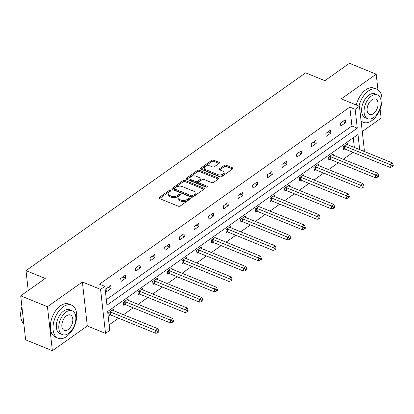 <?xml version="1.0" encoding="UTF-8"?>
<svg xmlns="http://www.w3.org/2000/svg" width="414" height="414" viewBox="0 0 414 414"><rect width="100%" height="100%" fill="white"/><g stroke="black" fill="none" stroke-linecap="round" stroke-linejoin="round"><path stroke-width="0.62" d="M170.444 190.357A0.983 0.538 -6.4 0 0 169.062 190.512L159.266 197.442A1.402 0.766 -6.4 0 0 158.924 198.027A1.402 0.766 -6.4 0 0 159.395 198.523L178.294 206.208A1.402 0.766 -6.4 0 0 180.266 205.986L190.062 199.056A0.983 0.538 -6.4 0 0 190.305 198.648A0.983 0.538 -6.4 0 0 189.974 198.301A0.983 0.538 -6.4 0 0 188.593 198.456L187.325 199.357A4.492 2.458 -6.4 0 1 181.016 200.076L179.438 199.434A4.492 2.458 -6.4 0 1 177.927 197.851A4.492 2.458 -6.4 0 1 179.029 195.982L180.297 195.082A0.983 0.538 -6.4 0 0 180.54 194.673A0.983 0.538 -6.4 0 0 180.209 194.326A0.983 0.538 -6.4 0 0 178.827 194.487L177.559 195.382A4.492 2.458 -6.4 0 1 171.251 196.101L169.673 195.46A4.492 2.458 -6.4 0 1 168.162 193.876A4.492 2.458 -6.4 0 1 169.264 192.008L170.532 191.113A0.983 0.538 -6.4 0 0 170.775 190.704A0.983 0.538 -6.4 0 0 170.444 190.357M170.045 191.454A0.983 0.538 -6.4 0 0 169.197 191.703L159.499 198.565M189.576 199.403A0.983 0.538 -6.4 0 0 188.727 199.646L187.459 200.542L187.325 199.357M179.811 195.429A0.983 0.538 -6.4 0 0 178.962 195.677L177.694 196.572L177.559 195.382M52.376 350.699L25.632 339.822L20.7 295.829L47.444 306.707L52.376 350.699L87.318 325.984L105.503 333.379L100.571 289.391L104.84 286.369L106.957 305.211L357.272 128.159L355.16 109.317L359.435 106.289L364.367 150.282L363.259 151.063M362.26 131.512L381.123 118.171L380.114 109.177M377.941 89.802L376.191 74.178L341.25 98.894L359.435 106.289M20.7 295.829L45.261 278.456L26.01 270.621L305.63 72.843L324.886 80.673L349.447 63.301L376.191 74.178M219.084 163.38A1.402 0.766 -6.4 0 0 219.425 162.795A1.402 0.766 -6.4 0 0 218.954 162.304L213.65 160.146A1.402 0.766 -6.4 0 0 211.678 160.368L200.8 168.063A1.402 0.766 -6.4 0 0 200.459 168.648A1.402 0.766 -6.4 0 0 200.93 169.145L219.829 176.83A1.402 0.766 -6.4 0 0 221.8 176.607L232.678 168.912A1.402 0.766 -6.4 0 0 233.025 168.327A1.402 0.766 -6.4 0 0 232.554 167.83L226.147 165.227A1.402 0.766 -6.4 0 0 224.176 165.455L219.518 168.746A1.402 0.766 -6.4 0 0 219.177 169.331A1.402 0.766 -6.4 0 0 219.648 169.823L222.825 171.117A3.752 2.054 -6.4 0 1 224.088 172.441A3.752 2.054 -6.4 0 1 222.002 174.589A3.752 2.054 -6.4 0 1 217.893 174.604L205.447 169.543A3.752 2.054 -6.4 0 1 204.185 168.219A3.752 2.054 -6.4 0 1 206.27 166.076A3.752 2.054 -6.4 0 1 210.379 166.055L212.454 166.899A1.402 0.766 -6.4 0 0 214.426 166.676L219.084 163.38L218.954 162.304M87.318 325.984L82.386 281.991L47.444 306.707M82.386 281.991L100.571 289.391M106.336 299.689L351.926 125.985L349.809 107.138L99.495 284.19L104.84 286.369M349.809 107.138L355.16 109.317M184.98 180.426A1.402 0.766 -6.4 0 0 183.009 180.649L172.126 188.344A1.402 0.766 -6.4 0 0 171.784 188.929A1.402 0.766 -6.4 0 0 172.255 189.426L191.154 197.111A1.402 0.766 -6.4 0 0 193.126 196.888L204.009 189.193A1.402 0.766 -6.4 0 0 204.35 188.608A1.402 0.766 -6.4 0 0 203.879 188.111L184.98 180.426L185.115 181.617A1.402 0.766 -6.4 0 0 183.138 181.839L172.359 189.467M186.466 178.206L197.343 170.511A1.402 0.766 -6.4 0 1 199.315 170.283L218.214 177.973A1.402 0.766 -6.4 0 1 218.69 178.47A1.402 0.766 -6.4 0 1 218.344 179.055L213.686 182.346A1.402 0.766 -6.4 0 1 211.714 182.569L204.05 179.453A1.402 0.766 -6.4 0 0 202.079 179.676L198.989 181.865A1.402 0.766 -6.4 0 0 198.648 182.445A1.402 0.766 -6.4 0 0 199.118 182.941L207.098 186.186A0.983 0.538 -6.4 0 1 207.43 186.533A0.983 0.538 -6.4 0 1 206.881 187.097A0.983 0.538 -6.4 0 1 205.81 187.102L186.595 179.283L186.466 178.206A1.402 0.766 -6.4 0 0 186.119 178.791A1.402 0.766 -6.4 0 0 186.595 179.283M26.01 270.621L28.235 290.499M333.358 155.224L333.203 153.853L328.509 157.175L328.84 160.151L329.891 159.406M304.052 175.955L303.897 174.584L299.203 177.906L299.534 180.877L300.585 180.131M274.746 196.681L274.591 195.31L269.897 198.632L270.228 201.602L271.279 200.862M245.44 217.412L245.29 216.041L240.591 219.363L240.922 222.334L241.978 221.588M216.134 238.138L215.984 236.767L211.285 240.089L211.621 243.059L212.672 242.319M186.833 258.864L186.678 257.498L181.979 260.815L182.315 263.79L183.366 263.045M157.527 279.595L157.372 278.224L152.673 281.546L153.009 284.516L154.06 283.776M128.221 300.321L128.066 298.949L123.372 302.272L123.703 305.247L124.754 304.502M109.156 324.84L118.575 318.175M123.47 314.712L133.23 307.814M138.121 304.352L147.881 297.449M152.776 293.987L162.531 287.083M167.427 283.621L177.187 276.718M182.082 273.261L191.837 266.357M196.733 262.895L206.493 255.992M211.388 252.53L221.143 245.626M226.039 242.164L235.799 235.266M240.689 231.804L250.449 224.9M255.345 221.438L265.105 214.535M269.995 211.073L279.755 204.169M284.651 200.707L294.406 193.809M299.301 190.347L309.061 183.443M313.957 179.981L323.712 173.078M328.607 169.616L338.367 162.718M343.263 159.255L353.018 152.352M354.332 147.431L353.251 137.805M113.565 310.686L113.415 309.315L108.716 312.637L109.048 315.608L110.103 314.868M142.871 289.96L142.716 288.589L138.022 291.911L138.354 294.882L139.404 294.137M172.177 269.229L172.022 267.858L167.328 271.18L167.66 274.156L168.71 273.411M201.483 248.503L201.328 247.132L196.634 250.454L196.966 253.425L198.016 252.68M230.789 227.772L230.634 226.401L225.94 229.723L226.272 232.699L227.322 231.954M260.096 207.047L259.94 205.675L255.247 208.998L255.578 211.968L256.628 211.228M289.402 186.316L289.246 184.944L284.547 188.266L284.884 191.242L285.934 190.497M318.702 165.59L318.552 164.218L313.853 167.541L314.19 170.511L315.24 169.771M348.008 144.859L347.858 143.492L343.159 146.815L343.496 149.785L344.546 149.04M359.678 149.609L357.981 134.462L107.661 311.514L109.777 330.356L105.503 333.379M351.926 125.985L357.272 128.159M345.524 122.684L340.825 126.006L340.494 123.036L345.188 119.713L345.524 122.684L342.642 121.514M330.869 133.049L326.175 136.372L325.839 133.396L330.538 130.074L330.869 133.049L327.991 131.875M316.218 143.41L311.519 146.732L311.188 143.761L315.882 140.439L316.218 143.41L313.336 142.24M301.563 153.775L296.869 157.097L296.533 154.127L301.232 150.805L301.563 153.775L298.685 152.606M286.912 164.141L282.213 167.463L281.882 164.487L286.576 161.17L286.912 164.141L284.03 162.971M272.257 174.506L267.563 177.829L267.232 174.853L271.926 171.531L272.257 174.506L269.379 173.331M257.606 184.867L252.913 188.189L252.576 185.218L257.275 181.896L257.606 184.867L254.729 183.697M242.956 195.232L238.257 198.554L237.926 195.584L242.62 192.262L242.956 195.232L240.073 194.062M228.3 205.598L223.607 208.92L223.27 205.944L227.969 202.622L228.3 205.598L225.423 204.423M213.65 215.963L208.951 219.28L208.62 216.31L213.313 212.987L213.65 215.963L210.767 214.788M198.994 226.323L194.301 229.646L193.964 226.675L198.663 223.353L198.994 226.323L196.117 225.154M184.344 236.689L179.645 240.011L179.314 237.036L184.007 233.719L184.344 236.689L181.461 235.519M169.688 247.054L164.995 250.377L164.658 247.401L169.357 244.079L169.688 247.054L166.811 245.88M155.038 257.415L150.339 260.737L150.008 257.767L154.707 254.444L155.038 257.415L152.155 256.245M140.382 267.78L135.688 271.103L135.357 268.132L140.051 264.81L140.382 267.78L137.505 266.611M125.732 278.146L121.038 281.468L120.702 278.493L125.401 275.17L125.732 278.146L122.854 276.971M111.081 288.511L106.382 291.829L106.051 288.858L110.745 285.536L111.081 288.511L108.199 287.337M168.162 193.876L168.296 195.066A4.492 2.458 -6.4 0 0 169.807 196.65L169.673 195.46M177.694 196.572A4.492 2.458 -6.4 0 1 171.38 197.292L169.807 196.65M177.927 197.851L178.061 199.036A4.492 2.458 -6.4 0 0 179.572 200.624L179.438 199.434M187.459 200.542A4.492 2.458 -6.4 0 1 181.146 201.266L179.572 200.624M203.911 189.26L185.115 181.617M174.61 188.225A0.983 0.538 -6.4 0 0 174.372 188.634A0.983 0.538 -6.4 0 0 174.703 188.981L191.294 195.729A0.983 0.538 -6.4 0 0 192.67 195.574L194.011 194.627A4.492 2.458 -6.4 0 0 195.113 192.758A4.492 2.458 -6.4 0 0 193.597 191.175L182.258 186.559A4.492 2.458 -6.4 0 0 175.95 187.283L174.61 188.225M174.372 188.634L174.506 189.824A0.983 0.538 -6.4 0 0 174.837 190.171L174.703 188.981M195.113 192.758L195.248 193.949A4.492 2.458 -6.4 0 1 194.14 195.817L192.805 196.764A0.983 0.538 -6.4 0 1 191.423 196.919L174.837 190.171M186.693 179.324L197.478 171.701L197.343 170.511M218.245 179.122L199.45 171.474A1.402 0.766 -6.4 0 0 197.478 171.701M198.648 182.445L198.777 183.635A1.402 0.766 -6.4 0 0 199.253 184.132L206.679 187.154M196.096 176.219A3.752 2.054 -6.4 0 0 191.987 176.235A3.752 2.054 -6.4 0 0 189.902 178.382A3.752 2.054 -6.4 0 0 191.164 179.707L195.548 181.487A1.402 0.766 -6.4 0 0 197.519 181.265L200.609 179.081A1.402 0.766 -6.4 0 0 200.956 178.496A1.402 0.766 -6.4 0 0 200.479 177.999L196.096 176.219M189.902 178.382L190.031 179.567A3.752 2.054 -6.4 0 0 191.299 180.897L191.164 179.707M200.956 178.496L201.085 179.686A1.402 0.766 -6.4 0 1 200.743 180.271L197.654 182.455A1.402 0.766 -6.4 0 1 195.682 182.677L191.299 180.897M204.185 168.219L204.319 169.409A3.752 2.054 -6.4 0 0 205.582 170.734L205.447 169.543M224.088 172.441L224.222 173.632A3.752 2.054 -6.4 0 1 222.137 175.774A3.752 2.054 -6.4 0 1 218.023 175.795L205.582 170.734M232.585 168.979L226.282 166.418A1.402 0.766 -6.4 0 0 224.31 166.64L219.751 169.864M218.985 163.447L213.784 161.336A1.402 0.766 -6.4 0 0 211.813 161.558L201.033 169.186M108.954 314.733L110.315 314.894A1.428 0.781 173.6 0 1 110.781 315.007L155.923 333.368L155.586 330.398L157.936 328.737L112.794 310.371A1.428 0.781 173.6 0 1 112.463 310.164L112.365 310.06M109.767 311.892L109.979 311.918A1.428 0.781 173.6 0 1 110.445 312.032L155.586 330.398L157.786 331.355L157.915 332.546L158.857 331.878L158.722 330.693L157.786 331.355M157.936 328.737L158.722 330.693M157.915 332.546L155.923 333.368M20.809 316.808A17.445 10.283 -67.9 0 1 20.788 316.648A17.445 10.283 -67.9 0 1 21.921 306.727M21.947 306.95A17.874 10.536 112.1 0 0 20.824 316.979A17.874 10.536 112.1 0 0 23.841 323.841M63.192 306.841A17.874 10.536 112.1 0 0 53.318 324.033A17.874 10.536 112.1 0 0 58.126 338.259A17.874 10.536 112.1 0 0 66.525 336.566A17.874 10.536 112.1 0 0 76.404 319.375A17.874 10.536 112.1 0 0 71.596 305.149A17.874 10.536 112.1 0 0 63.192 306.841M71.596 305.149L68.921 304.062A17.874 10.536 112.1 0 0 60.516 305.755A17.874 10.536 112.1 0 0 50.643 322.941A17.874 10.536 112.1 0 0 55.45 337.172L58.126 338.259M62.473 334.626L60.009 333.622A12.87 7.587 -67.9 0 1 56.547 323.381A12.87 7.587 -67.9 0 1 63.658 311.002A12.87 7.587 -67.9 0 1 69.707 309.786L72.171 310.785A12.87 7.587 112.1 0 0 66.121 312.006A12.87 7.587 112.1 0 0 59.011 324.379A12.87 7.587 112.1 0 0 62.473 334.626A12.87 7.587 112.1 0 0 68.522 333.405A12.87 7.587 112.1 0 0 75.633 321.031A12.87 7.587 112.1 0 0 72.171 310.785M68.093 329.601A8.29 4.89 112.1 0 0 72.678 321.626A8.29 4.89 112.1 0 0 70.447 315.023A8.29 4.89 112.1 0 0 66.545 315.81A8.29 4.89 112.1 0 0 61.965 323.784A8.29 4.89 112.1 0 0 64.196 330.388A8.29 4.89 112.1 0 0 68.093 329.601M361.049 120.702A17.874 10.536 112.1 0 0 363.389 122.342A17.874 10.536 112.1 0 0 371.793 120.645A17.874 10.536 112.1 0 0 381.667 103.459A17.874 10.536 112.1 0 0 376.859 89.233A17.874 10.536 112.1 0 0 368.46 90.925A17.874 10.536 112.1 0 0 358.985 106.108M376.859 89.233L374.184 88.141A17.874 10.536 112.1 0 0 365.785 89.838A17.874 10.536 112.1 0 0 356.309 105.021M367.736 118.704L365.277 117.705A12.87 7.587 -67.9 0 1 361.815 107.459A12.87 7.587 -67.9 0 1 368.926 95.085A12.87 7.587 -67.9 0 1 374.975 93.864L377.433 94.868A12.87 7.587 112.1 0 0 371.384 96.084A12.87 7.587 112.1 0 0 364.273 108.463A12.87 7.587 112.1 0 0 367.736 118.704A12.87 7.587 112.1 0 0 373.785 117.488A12.87 7.587 112.1 0 0 380.896 105.109A12.87 7.587 112.1 0 0 377.433 94.868M373.361 113.684A8.29 4.89 112.1 0 0 377.941 105.705A8.29 4.89 112.1 0 0 375.71 99.106A8.29 4.89 112.1 0 0 371.813 99.888A8.29 4.89 112.1 0 0 367.228 107.868A8.29 4.89 112.1 0 0 369.459 114.466A8.29 4.89 112.1 0 0 373.361 113.684M123.605 304.368L124.966 304.528A1.428 0.781 173.6 0 1 125.432 304.642L170.573 323.003L170.242 320.032L172.591 318.371L127.45 300.01A1.428 0.781 173.6 0 1 127.119 299.798L127.015 299.695M124.423 301.532L124.635 301.552A1.428 0.781 173.6 0 1 125.1 301.671L170.242 320.032L172.436 320.99L172.571 322.18L173.507 321.518L173.378 320.327L172.436 320.99M172.591 318.371L173.378 320.327M172.571 322.18L170.573 323.003M138.255 294.007L139.616 294.163A1.428 0.781 173.6 0 1 140.087 294.276L185.229 312.642L184.892 309.667L187.242 308.006L142.1 289.645A1.428 0.781 173.6 0 1 141.769 289.433L141.666 289.329M139.073 291.166L139.285 291.192A1.428 0.781 173.6 0 1 139.751 291.306L184.892 309.667L187.092 310.624L187.221 311.814L188.163 311.152L188.028 309.962L187.092 310.624M187.242 308.006L188.028 309.962M187.221 311.814L185.229 312.642M152.911 283.642L154.272 283.797A1.428 0.781 173.6 0 1 154.738 283.911L199.879 302.277L199.548 299.301L201.897 297.64L156.756 279.279A1.428 0.781 173.6 0 1 156.42 279.072L156.321 278.969M153.723 280.801L153.936 280.827A1.428 0.781 173.6 0 1 154.406 280.94L199.548 299.301L201.742 300.264L201.877 301.454L202.813 300.787L202.679 299.596L201.742 300.264M201.897 297.64L202.679 299.596M201.877 301.454L199.879 302.277M167.561 273.276L168.922 273.437A1.428 0.781 173.6 0 1 169.393 273.55L214.535 291.911L214.198 288.941L216.548 287.28L171.406 268.914A1.428 0.781 173.6 0 1 171.075 268.707L170.972 268.603M168.379 270.44L168.591 270.461A1.428 0.781 173.6 0 1 169.057 270.575L214.198 288.941L216.393 289.898L216.527 291.089L217.469 290.421L217.334 289.236L216.393 289.898M216.548 287.28L217.334 289.236M216.527 291.089L214.535 291.911M182.217 262.911L183.578 263.071A1.428 0.781 173.6 0 1 184.044 263.185L229.185 281.546L228.854 278.575L231.198 276.914L186.057 258.553A1.428 0.781 173.6 0 1 185.726 258.341L185.627 258.238M183.029 260.075L183.242 260.101A1.428 0.781 173.6 0 1 183.712 260.215L228.854 278.575L231.048 279.533L231.183 280.723L232.119 280.061L231.985 278.87L231.048 279.533M231.198 276.914L231.985 278.87M231.183 280.723L229.185 281.546M196.867 252.55L198.228 252.706A1.428 0.781 173.6 0 1 198.699 252.819L243.841 271.186L243.504 268.21L245.854 266.549L200.712 248.188A1.428 0.781 173.6 0 1 200.381 247.976L200.278 247.872M197.685 249.709L197.897 249.735A1.428 0.781 173.6 0 1 198.363 249.849L243.504 268.21L245.699 269.172L245.833 270.358L246.775 269.695L246.641 268.505L245.699 269.172M245.854 266.549L246.641 268.505M245.833 270.358L243.841 271.186M211.523 242.185L212.884 242.345A1.428 0.781 173.6 0 1 213.35 242.459L258.491 260.82L258.16 257.85L260.504 256.188L215.363 237.822A1.428 0.781 173.6 0 1 215.032 237.615L214.933 237.512M212.335 239.344L212.548 239.37A1.428 0.781 173.6 0 1 213.019 239.483L258.16 257.85L260.354 258.807L260.489 259.997L261.425 259.33L261.291 258.145L260.354 258.807M260.504 256.188L261.291 258.145M260.489 259.997L258.491 260.82M226.173 231.819L227.534 231.98A1.428 0.781 173.6 0 1 228 232.094L273.142 250.454L272.81 247.484L275.16 245.823L230.018 227.462A1.428 0.781 173.6 0 1 229.687 227.25L229.584 227.146M226.991 228.983L227.203 229.004A1.428 0.781 173.6 0 1 227.669 229.123L272.81 247.484L275.005 248.441L275.139 249.632L276.076 248.969L275.947 247.779L275.005 248.441M275.16 245.823L275.947 247.779M275.139 249.632L273.142 250.454M240.824 221.459L242.19 221.614A1.428 0.781 173.6 0 1 242.656 221.728L287.797 240.089L287.461 237.118L289.81 235.457L244.669 217.096A1.428 0.781 173.6 0 1 244.338 216.884L244.239 216.781M241.641 218.618L241.854 218.644A1.428 0.781 173.6 0 1 242.319 218.758L287.461 237.118L289.66 238.076L289.79 239.266L290.731 238.604L290.597 237.413L289.66 238.076M289.81 235.457L290.597 237.413M289.79 239.266L287.797 240.089M255.479 211.093L256.84 211.249A1.428 0.781 173.6 0 1 257.306 211.363L302.448 229.729L302.116 226.753L304.466 225.092L259.324 206.731A1.428 0.781 173.6 0 1 258.993 206.519L258.89 206.42M256.297 208.252L256.509 208.278A1.428 0.781 173.6 0 1 256.975 208.392L302.116 226.753L304.311 227.716L304.445 228.901L305.382 228.238L305.253 227.048L304.311 227.716M304.466 225.092L305.253 227.048M304.445 228.901L302.448 229.729M270.13 200.728L271.491 200.888A1.428 0.781 173.6 0 1 271.962 201.002L317.103 219.363L316.767 216.393L319.116 214.731L273.975 196.365A1.428 0.781 173.6 0 1 273.644 196.158L273.54 196.055M270.947 197.892L271.16 197.913A1.428 0.781 173.6 0 1 271.625 198.027L316.767 216.393L318.966 217.35L319.096 218.54L320.038 217.873L319.903 216.688L318.966 217.35M319.116 214.731L319.903 216.688M319.096 218.54L317.103 219.363M284.785 190.362L286.146 190.523A1.428 0.781 173.6 0 1 286.612 190.637L331.754 208.998L331.423 206.027L333.772 204.366L288.63 186.005A1.428 0.781 173.6 0 1 288.294 185.793L288.196 185.689M285.598 187.526L285.81 187.552A1.428 0.781 173.6 0 1 286.281 187.666L331.423 206.027L333.617 206.984L333.751 208.175L334.688 207.512L334.553 206.322L333.617 206.984M333.772 204.366L334.553 206.322M333.751 208.175L331.754 208.998M299.436 180.002L300.797 180.157A1.428 0.781 173.6 0 1 301.268 180.271L346.409 198.637L346.073 195.662L348.422 194L303.281 175.639A1.428 0.781 173.6 0 1 302.95 175.427L302.846 175.324M300.253 177.161L300.466 177.187A1.428 0.781 173.6 0 1 300.931 177.301L346.073 195.662L348.267 196.624L348.402 197.809L349.344 197.147L349.209 195.957L348.267 196.624M348.422 194L349.209 195.957M348.402 197.809L346.409 198.637M314.091 169.636L315.452 169.792A1.428 0.781 173.6 0 1 315.918 169.911L361.06 188.272L360.729 185.301L363.073 183.64L317.931 165.274A1.428 0.781 173.6 0 1 317.6 165.067L317.502 164.963M314.904 166.795L315.116 166.821A1.428 0.781 173.6 0 1 315.587 166.935L360.729 185.301L362.923 186.259L363.057 187.449L363.994 186.781L363.859 185.591L362.923 186.259M363.073 183.64L363.859 185.591M363.057 187.449L361.06 188.272M328.742 159.271L330.103 159.431A1.428 0.781 173.6 0 1 330.574 159.545L375.715 177.906L375.379 174.936L377.728 173.275L332.587 154.914A1.428 0.781 173.6 0 1 332.256 154.701L332.152 154.598M329.56 156.435L329.772 156.456A1.428 0.781 173.6 0 1 330.237 156.57L375.379 174.936L377.573 175.893L377.708 177.083L378.65 176.421L378.515 175.231L377.573 175.893M377.728 173.275L378.515 175.231M377.708 177.083L375.715 177.906M343.397 148.911L344.758 149.066A1.428 0.781 173.6 0 1 345.224 149.18L390.366 167.541L390.035 164.57L392.379 162.909L347.237 144.548A1.428 0.781 173.6 0 1 346.906 144.336L346.808 144.232M344.21 146.07L344.422 146.095A1.428 0.781 173.6 0 1 344.893 146.209L390.035 164.57L392.229 165.528L392.358 166.718L393.3 166.055L393.165 164.865L392.229 165.528M392.379 162.909L393.165 164.865M392.358 166.718L390.366 167.541M169.197 191.703L169.062 190.512M188.727 199.646L188.593 198.456M178.962 195.677L178.827 194.487M171.38 197.292L171.251 196.101M181.146 201.266L181.016 200.076M159.385 198.518L159.266 197.442M203.998 189.198L203.879 188.111M172.25 189.421L172.126 188.344M183.138 181.839L183.009 180.649M191.423 196.919L191.294 195.729M192.805 196.764L192.67 195.574M194.14 195.817L194.011 194.627M199.45 171.474L199.315 170.283M218.338 179.055L218.214 177.973M199.253 184.132L199.118 182.941M207.181 186.947L207.098 186.186M195.682 182.677L195.548 181.487M197.654 182.455L197.519 181.265M200.743 180.271L200.609 179.081M218.023 175.795L217.893 174.604M219.637 169.823L219.518 168.746M224.31 166.64L224.176 165.455M226.282 166.418L226.147 165.227M232.673 168.917L232.554 167.83M200.919 169.14L200.8 168.063M211.813 161.558L211.678 160.368M213.784 161.336L213.65 160.146M110.315 314.894L109.979 311.918M110.781 315.007L110.445 312.032M124.966 304.528L124.635 301.552M125.432 304.642L125.1 301.671M139.616 294.163L139.285 291.192M140.087 294.276L139.751 291.306M154.272 283.797L153.936 280.827M154.738 283.911L154.406 280.94M168.922 273.437L168.591 270.461M169.393 273.55L169.057 270.575M183.578 263.071L183.242 260.101M184.044 263.185L183.712 260.215M198.228 252.706L197.897 249.735M198.699 252.819L198.363 249.849M212.884 242.345L212.548 239.37M213.35 242.459L213.019 239.483M227.534 231.98L227.203 229.004M228 232.094L227.669 229.123M242.19 221.614L241.854 218.644M242.656 221.728L242.319 218.758M256.84 211.249L256.509 208.278M257.306 211.363L256.975 208.392M271.491 200.888L271.16 197.913M271.962 201.002L271.625 198.027M286.146 190.523L285.81 187.552M286.612 190.637L286.281 187.666M300.797 180.157L300.466 177.187M301.268 180.271L300.931 177.301M315.452 169.792L315.116 166.821M315.918 169.911L315.587 166.935M330.103 159.431L329.772 156.456M330.574 159.545L330.237 156.57M344.758 149.066L344.422 146.095M345.224 149.18L344.893 146.209M20.788 316.648L20.824 316.979M363.389 122.342L361.132 121.421"/></g></svg>
